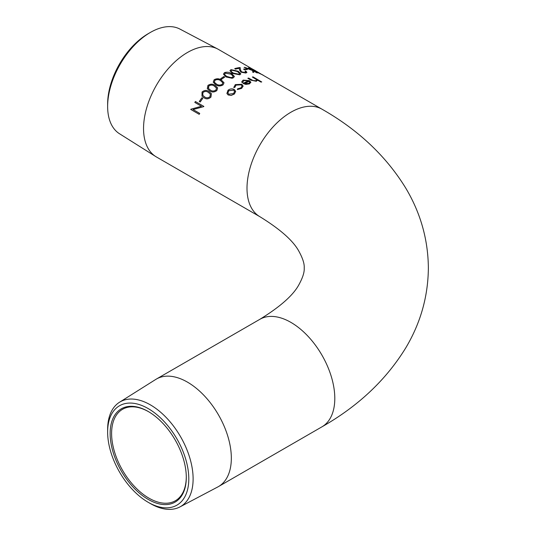 <?xml version="1.0" encoding="UTF-8"?>
<svg xmlns="http://www.w3.org/2000/svg" width="536" height="536" viewBox="0 0 536 536"><rect width="100%" height="100%" fill="white"/><g stroke="black" fill="none" stroke-linecap="round" stroke-linejoin="round"><path stroke-width="0.8" d="M233.214 76.32L231.003 74.162L225.341 73.191L224.611 74.189M226.018 76.889L223.445 74.109L224.497 72.615C227.184 71.824 229.602 72.193 231.76 73.727L234.406 76.447L233.374 77.74L232.068 78.209L226.018 76.95L223.445 74.142M224.644 73.921L224.979 75.007L226.782 76.42L231.076 77.633L232.483 77.251L233.214 76.286L231.003 74.095L225.341 73.124L224.611 74.162M148.217 499.418A53.841 31.088 60 0 1 110.141 433.47A53.841 31.088 60 0 1 148.217 411.487L148.217 411.487A53.841 31.088 60 0 1 186.294 477.435A53.841 31.088 60 0 1 148.217 499.418M148.586 411.702A52.816 30.492 -120 0 0 122.536 409.296A52.816 30.492 -120 0 0 114.443 451.613A52.816 30.492 -120 0 0 148.948 498.158A52.816 30.492 -120 0 0 175.352 500.771A52.816 30.492 -120 0 0 186.287 477.013M242.098 86.135L241.14 84.835L236.041 85.117L234.895 87.314L233.857 87.542L233.77 87.16L233.857 87.542M243.156 86.122L241.622 88.4L237.374 89.572L237.595 88.822L240.919 87.864L242.098 86.108L241.14 84.835M235.639 91.16L234.413 93.994L231.143 95.455L228.148 94.959L226.895 93.499M220.618 78.785A62.156 35.885 120 0 1 223.854 76.561L224.725 77.117A62.082 35.845 120 0 0 221.495 79.341L220.618 78.785L221.495 79.341M224.028 82.799L223.05 84.882C220.41 86.356 217.991 86.316 215.78 84.768L213.234 82.155L214.166 79.703C216.812 78.357 219.217 78.477 221.381 80.072L224.021 82.772L223.043 84.829C220.397 86.303 217.971 86.263 215.767 84.715L215.78 84.768M217.636 87.897L216.825 90.591C214.286 92.359 211.908 92.453 209.69 90.872L207.291 88.648L207.928 85.418C210.494 83.77 212.866 83.757 215.043 85.385L217.629 87.877L216.805 90.544C214.259 92.313 211.881 92.406 209.67 90.832L209.69 90.872M211.405 93.713L210.936 97.143C208.538 99.16 206.226 99.361 204.002 97.76L201.985 96.152L202.039 91.984C204.477 90.068 206.789 89.941 208.986 91.596L211.392 93.686L210.916 97.11C208.511 99.126 206.193 99.328 203.968 97.719L204.002 97.76M199.305 101.485A62.156 35.885 120 0 1 201.931 97.76L202.829 98.296A62.082 35.845 120 0 0 200.203 102.014L199.305 101.485L200.203 102.014M201.442 106.249L194.816 102.423A62.156 35.885 120 0 1 195.399 101.518L203.841 106.396A62.156 35.885 120 0 0 203.72 106.584L193.047 109.532L199.694 113.371A62.156 35.885 120 0 0 199.184 114.315L190.742 109.438A62.156 35.885 120 0 1 190.856 109.223L201.449 106.249L194.816 102.423M203.841 106.396L203.874 106.423A62.082 35.845 120 0 0 203.754 106.61L193.087 109.552L199.734 113.391A62.082 35.845 120 0 0 199.225 114.336L199.184 114.315M107.636 432.023A57.392 33.138 60 0 1 148.217 408.593A57.392 33.138 60 0 1 188.799 478.883A57.392 33.138 60 0 1 148.217 502.319A57.392 33.138 60 0 1 107.636 432.023L107.636 429.537A60.441 34.894 60 0 1 119.488 402.261L155.721 379.455A62.082 35.845 60 0 1 156.398 379.046L259.86 319.309C280.67 306.492 293.815 294.72 299.289 284C302.867 277.353 304.508 272.02 304.207 268C304.508 263.98 302.867 258.647 299.289 252C293.815 241.28 280.67 229.509 259.86 216.691L156.398 156.954A62.082 35.845 -60 0 1 155.721 156.546A62.082 35.845 -60 0 1 147.072 106.584A62.082 35.845 -60 0 1 187.439 52.501A62.082 35.845 -60 0 1 217.79 49.044A62.082 35.845 -60 0 1 218.48 49.426L252.972 69.345M234.406 76.481L233.374 77.8L232.068 78.269L226.018 76.95M155.721 156.546L119.488 133.739A60.441 34.894 -60 0 1 107.636 106.463A60.441 34.894 -60 0 1 150.368 32.441L150.368 32.441A60.441 34.894 -60 0 1 179.915 29.071L217.79 49.044M107.636 106.463L107.636 103.977A57.392 33.138 -60 0 1 148.217 33.681L150.368 32.441L148.217 33.681M156.398 379.046A62.082 35.845 60 0 1 187.439 382.121A62.082 35.845 60 0 1 227.994 436.827A62.082 35.845 60 0 1 218.48 486.574A62.082 35.845 60 0 1 217.79 486.956L179.915 506.929A60.441 34.894 60 0 1 150.368 503.559L148.217 502.319L150.368 503.559M119.488 402.261A60.441 34.894 60 0 1 150.368 404.861A60.441 34.894 60 0 1 190.039 458.729A60.441 34.894 60 0 1 179.915 506.929M240.832 73.874L239.833 74.806L232.503 73.439L229.931 70.692M246.915 72.42L245.883 73.05L240.925 72.186L239.545 70.022L239.291 68.327A62.082 35.845 120 0 0 235.539 69.164L234.688 68.595L235.539 69.164M245.816 72.072L244.972 71.033L245.823 72.038L245.073 72.474L241.609 71.884L240.55 70.035L240.135 67.529A62.156 35.885 120 0 0 234.688 68.595M243.552 69.097A62.156 35.885 120 0 1 246.5 68.983L247.337 69.546A62.082 35.845 120 0 0 244.396 69.66L243.552 69.097L244.396 69.66M257.414 72.869A62.156 35.885 120 0 0 256.784 72.728L253.568 70.873L253.796 72.306A62.156 35.885 120 0 0 252.851 72.253L252.624 70.471L244.115 67.368A62.156 35.885 120 0 1 245.006 67.409L252.416 70.209L248.342 67.858A62.156 35.885 120 0 1 248.965 67.992L257.38 72.936A62.082 35.845 120 0 0 256.757 72.796L253.595 70.973M253.796 72.306L253.769 72.373A62.082 35.845 120 0 0 252.825 72.32L252.59 70.538L244.115 67.368M251.913 70.002L248.342 67.858M257.762 72.621L263.169 75.147L257.689 72.373M260.885 73.914L254.131 70.062C252.818 69.466 252.831 69.613 254.178 70.511M259.364 73.03L254.165 69.995C252.851 69.399 252.865 69.553 254.211 70.444A62.156 35.885 120 0 1 256.362 71.301L257.193 71.871A62.082 35.845 120 0 0 254.446 70.812C251.866 69.224 251.485 68.816 253.307 69.586M257.226 71.804A62.156 35.885 120 0 0 254.479 70.752C251.893 69.157 251.518 68.749 253.347 69.519L252.181 69.157M259.86 216.691A62.082 35.845 -60 0 1 247.002 188.27A62.082 35.845 -60 0 1 290.901 112.238A62.082 35.845 -60 0 1 321.942 109.163L262.298 74.765M243.043 82.377L242.011 82.531L241.783 81.686L243.156 80.105L249.414 80.621L250.774 82.088L249.528 83.804L245.83 84.346L243.016 83.475A62.156 35.885 120 0 1 248.523 80.836L244.007 80.501L242.909 81.713L243.036 82.437L242.011 82.591L241.783 81.72M250.801 82.531L250.774 82.088M250.768 82.149L249.521 83.864L245.83 84.407L243.016 83.475M248.51 80.896L244.007 80.561L242.909 81.747M261.736 81.887A62.156 35.885 120 0 0 261.012 82.035L257.36 79.924L256.369 81.224L250.989 80.119L247.84 78.303A62.156 35.885 120 0 1 248.583 78.055L252.972 80.514L255.746 80.748L256.556 80.139L256.128 79.301L252.349 77.037A62.156 35.885 120 0 1 253.072 76.889L261.715 81.954A62.082 35.845 120 0 0 260.999 82.102L257.387 80.018M257.401 80.487L257.36 79.924M257.34 79.991L256.355 81.291L250.982 80.186L247.84 78.303M256.543 80.172L256.114 79.368L252.349 77.037M249.736 82.336L249.2 81.305A62.156 35.885 120 0 0 244.53 83.502L248.731 83.382L249.736 82.336M249.729 82.397L249.2 81.305M249.193 81.365A62.082 35.845 120 0 0 244.604 83.522M241.133 84.775L236.041 85.117M236.041 85.057L234.895 87.314M234.882 87.207L233.843 87.489L235.291 84.614L241.83 84.279L243.156 86.095L241.622 88.4M241.615 88.34L237.361 89.519M228.135 94.912L226.889 93.472L228.014 90.256C230.078 88.728 232.175 88.474 234.319 89.485L235.673 91.415L234.4 93.941L231.13 95.408L228.148 94.959M228.778 90.691L227.88 93.07L228.845 94.222L233.649 93.505L234.567 91.334L233.569 90.081L228.778 90.691L227.887 93.096M234.574 91.361L233.575 90.135L228.792 90.738M254.211 70.444C252.865 69.553 252.851 69.399 254.165 69.995L254.131 70.062M253.347 69.519L255.685 70.826M262.332 74.705L257.796 72.554M247.364 69.479A62.156 35.885 120 0 0 244.416 69.593M244.972 71.033A62.156 35.885 120 0 1 245.682 70.94L246.929 72.387L245.883 73.05M245.903 72.983L240.925 72.186M240.939 72.119L239.559 69.955L239.291 68.327M239.311 68.26A62.156 35.885 120 0 0 235.552 69.097M232.51 73.378L229.937 70.658L230.969 69.62L238.172 71.241L240.838 73.841L239.847 74.745L232.503 73.439M231.465 71.683L233.267 73.043L238.956 74.249L239.659 73.573L237.435 71.476L231.807 70.129L231.096 70.859L231.465 71.683M239.652 73.606L237.421 71.536L231.8 70.189L231.09 70.886M224.725 77.057A62.156 35.885 120 0 0 221.489 79.288M215.767 84.715L213.221 82.109M214.688 82.564L216.504 84.065C218.185 85.291 220.068 85.385 222.152 84.353L222.842 82.812L220.631 80.648C218.983 79.368 217.107 79.228 215.003 80.226L214.353 81.894L214.688 82.564M222.842 82.846L220.644 80.702C218.99 79.422 217.114 79.281 215.016 80.279L214.36 81.914M209.67 90.832L207.305 88.668M208.538 88.534L210.367 90.075C212.055 91.328 213.904 91.328 215.921 90.068L216.477 88.072L214.32 86.068C212.658 84.762 210.809 84.715 208.772 85.948L208.296 88.125M216.49 88.098L214.34 86.115C212.678 84.809 210.829 84.768 208.792 85.995L208.558 88.581M203.968 97.719L201.998 96.165M210.326 94.075L208.33 92.413C206.648 91.08 204.846 91.127 202.903 92.547L202.762 95.308L204.618 96.882C206.313 98.162 208.115 98.081 210.025 96.634L210.313 94.055L208.303 92.373C206.628 91.04 204.819 91.087 202.883 92.507L202.856 95.428M202.802 98.262A62.156 35.885 120 0 0 200.169 101.987M259.86 319.309A62.082 35.845 60 0 1 290.901 322.384A62.082 35.845 60 0 1 334.799 398.416A62.082 35.845 60 0 1 321.942 426.837L218.48 486.574M321.942 426.837C358.162 406.221 386.094 379.917 405.732 347.924C420.559 323.108 428.11 296.468 428.365 268C428.11 239.532 420.559 212.893 405.732 188.076C386.094 156.083 358.162 129.779 321.942 109.163"/></g></svg>
